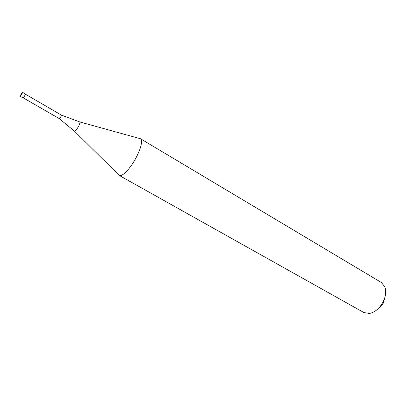 <?xml version="1.0" encoding="UTF-8"?>
<svg xmlns="http://www.w3.org/2000/svg" width="406" height="406" viewBox="0 0 406 406"><rect width="100%" height="100%" fill="white"/><g stroke="black" fill="none" stroke-linecap="round" stroke-linejoin="round"><path stroke-width="0.61" d="M25.619 94.126L23.33 98.085L20.412 96.4L22.706 92.431L25.619 94.126M25.619 94.324L61.448 115.111L60.804 116.908L59.388 118.684L74.557 131.275C75.369 131.158 76.627 129.631 78.333 126.708C79.698 124.155 80.231 122.582 79.931 121.988L140.557 138.771C142.719 141.374 141.131 147.875 135.792 158.269C130.143 168.789 122.069 177.092 119.323 175.473L363.959 312.59L369.47 313.452C374.997 312.295 379.559 308.408 383.152 301.795C385.807 296.202 386.375 291.224 384.858 286.854L381.361 282.51L140.557 138.771M139.436 138.461L140.446 138.7M385.177 296.223L383.538 302.668C382.071 305.505 380.143 307.636 377.747 309.062M118.496 174.651L119.207 175.412M21.345 94.293L21.066 94.349C22.553 92.015 22.741 91.984 21.625 94.243C20.143 96.572 19.955 96.608 21.071 94.344M79.733 121.932L61.453 115.116M74.41 131.133L119.323 175.473M20.412 96.4L22.706 92.431M23.497 97.983L59.383 118.684"/></g></svg>
